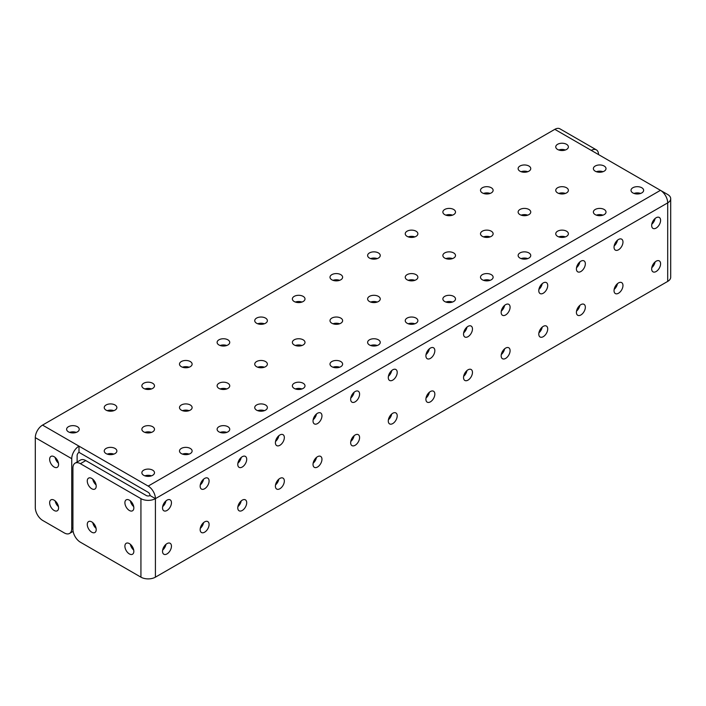 <?xml version="1.0" encoding="UTF-8"?>
<svg xmlns="http://www.w3.org/2000/svg" width="706" height="706" viewBox="0 0 706 706"><rect width="100%" height="100%" fill="white"/><g stroke="black" fill="none" stroke-linecap="round" stroke-linejoin="round"><path stroke-width="1.06" d="M87.27 524.461A6.319 3.645 -120 0 0 90.033 530.815A6.319 3.645 -120 0 0 94.895 532.509A6.319 3.645 -120 0 0 96.201 529.615A6.319 3.645 -120 0 0 93.448 523.261A6.319 3.645 -120 0 0 88.585 521.575A6.319 3.645 -120 0 0 87.27 524.461M92.768 522.616A6.319 3.645 -120 0 0 96.087 528.353M87.27 481.015A6.319 3.645 -120 0 0 90.033 487.369A6.319 3.645 -120 0 0 94.895 489.064A6.319 3.645 -120 0 0 96.201 486.169A6.319 3.645 -120 0 0 93.448 479.815A6.319 3.645 -120 0 0 88.585 478.121A6.319 3.645 -120 0 0 87.27 481.015M92.768 479.171A6.319 3.645 -120 0 0 96.087 484.907M124.9 502.734A6.319 3.645 -120 0 0 127.654 509.097A6.319 3.645 -120 0 0 132.525 510.782A6.319 3.645 -120 0 0 133.831 507.896A6.319 3.645 -120 0 0 131.078 501.542A6.319 3.645 -120 0 0 126.206 499.848A6.319 3.645 -120 0 0 124.9 502.734M130.398 500.898A6.319 3.645 -120 0 0 133.708 506.634M124.9 546.188A6.319 3.645 -120 0 0 127.654 552.542A6.319 3.645 -120 0 0 132.525 554.228A6.319 3.645 -120 0 0 133.831 551.342A6.319 3.645 -120 0 0 131.078 544.988A6.319 3.645 -120 0 0 126.206 543.293A6.319 3.645 -120 0 0 124.9 546.188M130.398 544.344A6.319 3.645 -120 0 0 133.708 550.08M58.457 463.18A6.319 3.645 60 0 1 55.147 457.444M54.115 467.019A6.319 3.645 60 0 1 49.985 461.459A6.319 3.645 60 0 1 50.956 456.394A6.319 3.645 60 0 1 54.115 456.711A6.319 3.645 60 0 1 58.236 462.271A6.319 3.645 60 0 1 57.274 467.328A6.319 3.645 60 0 1 54.115 467.019M58.457 506.634A6.319 3.645 60 0 1 55.147 500.898M54.115 510.473A6.319 3.645 60 0 1 49.985 504.905A6.319 3.645 60 0 1 50.956 499.848A6.319 3.645 60 0 1 54.115 500.157A6.319 3.645 60 0 1 58.236 505.725A6.319 3.645 60 0 1 57.274 510.782A6.319 3.645 60 0 1 54.115 510.473M491.279 231.197A6.319 3.645 0 0 0 484.395 230.403A6.319 3.645 0 0 0 480.495 233.774A6.319 3.645 0 0 0 482.348 236.351A6.319 3.645 0 0 0 489.232 237.145A6.319 3.645 0 0 0 493.123 233.774A6.319 3.645 0 0 0 491.279 231.197M490.123 236.881A6.319 3.645 0 0 0 483.504 236.881M453.649 252.924A6.319 3.645 0 0 0 446.766 252.13A6.319 3.645 0 0 0 442.874 255.501A6.319 3.645 0 0 0 444.718 258.078A6.319 3.645 0 0 0 451.602 258.864A6.319 3.645 0 0 0 455.502 255.501A6.319 3.645 0 0 0 453.649 252.924M452.502 258.599A6.319 3.645 0 0 0 445.874 258.599M416.028 274.643A6.319 3.645 0 0 0 409.145 273.857A6.319 3.645 0 0 0 405.244 277.22A6.319 3.645 0 0 0 407.097 279.797A6.319 3.645 0 0 0 413.981 280.591A6.319 3.645 0 0 0 417.873 277.22A6.319 3.645 0 0 0 416.028 274.643M414.872 280.326A6.319 3.645 0 0 0 408.245 280.326M378.398 296.37A6.319 3.645 0 0 0 371.515 295.576A6.319 3.645 0 0 0 367.623 298.947A6.319 3.645 0 0 0 369.467 301.524A6.319 3.645 0 0 0 376.351 302.309A6.319 3.645 0 0 0 380.252 298.947A6.319 3.645 0 0 0 378.398 296.37M377.242 302.044A6.319 3.645 0 0 0 370.624 302.044M340.777 318.088A6.319 3.645 0 0 0 333.894 317.303A6.319 3.645 0 0 0 329.993 320.665A6.319 3.645 0 0 0 331.846 323.242A6.319 3.645 0 0 0 338.721 324.036A6.319 3.645 0 0 0 342.622 320.665A6.319 3.645 0 0 0 340.777 318.088M339.621 323.772A6.319 3.645 0 0 0 332.994 323.772M303.148 339.815A6.319 3.645 0 0 0 296.264 339.021A6.319 3.645 0 0 0 292.372 342.392A6.319 3.645 0 0 0 294.217 344.969A6.319 3.645 0 0 0 301.1 345.763A6.319 3.645 0 0 0 305.001 342.392A6.319 3.645 0 0 0 303.148 339.815M301.991 345.499A6.319 3.645 0 0 0 295.373 345.499M265.518 361.534A6.319 3.645 0 0 0 258.643 360.748A6.319 3.645 0 0 0 254.742 364.111A6.319 3.645 0 0 0 256.587 366.696A6.319 3.645 0 0 0 263.47 367.482A6.319 3.645 0 0 0 267.371 364.111A6.319 3.645 0 0 0 265.518 361.534M264.371 367.217A6.319 3.645 0 0 0 257.743 367.217M227.897 383.261A6.319 3.645 0 0 0 221.013 382.467A6.319 3.645 0 0 0 217.113 385.838A6.319 3.645 0 0 0 218.966 388.415A6.319 3.645 0 0 0 225.849 389.209A6.319 3.645 0 0 0 229.741 385.838A6.319 3.645 0 0 0 227.897 383.261M226.741 388.944A6.319 3.645 0 0 0 220.122 388.944M190.267 404.979A6.319 3.645 0 0 0 183.383 404.194A6.319 3.645 0 0 0 179.492 407.565A6.319 3.645 0 0 0 181.336 410.142A6.319 3.645 0 0 0 188.22 410.927A6.319 3.645 0 0 0 192.12 407.565A6.319 3.645 0 0 0 190.267 404.979M189.12 410.663A6.319 3.645 0 0 0 182.492 410.663M152.646 426.706A6.319 3.645 0 0 0 145.763 425.912A6.319 3.645 0 0 0 141.862 429.283A6.319 3.645 0 0 0 143.715 431.86A6.319 3.645 0 0 0 150.599 432.654A6.319 3.645 0 0 0 154.49 429.283A6.319 3.645 0 0 0 152.646 426.706M151.49 432.39A6.319 3.645 0 0 0 144.862 432.39M115.016 448.434A6.319 3.645 0 0 0 108.133 447.639A6.319 3.645 0 0 0 104.241 451.01A6.319 3.645 0 0 0 106.085 453.587A6.319 3.645 0 0 0 112.969 454.373A6.319 3.645 0 0 0 116.869 451.01A6.319 3.645 0 0 0 115.016 448.434M113.86 454.108A6.319 3.645 0 0 0 107.241 454.108M604.159 166.025A6.319 3.645 0 0 0 597.276 165.239A6.319 3.645 0 0 0 593.375 168.602A6.319 3.645 0 0 0 595.229 171.187A6.319 3.645 0 0 0 602.103 171.973A6.319 3.645 0 0 0 606.004 168.602A6.319 3.645 0 0 0 604.159 166.025M603.003 171.708A6.319 3.645 0 0 0 596.376 171.708M566.53 144.306A6.319 3.645 0 0 0 559.646 143.512A6.319 3.645 0 0 0 555.754 146.883A6.319 3.645 0 0 0 557.599 149.46A6.319 3.645 0 0 0 564.482 150.254A6.319 3.645 0 0 0 568.383 146.883A6.319 3.645 0 0 0 566.53 144.306M565.374 149.99A6.319 3.645 0 0 0 558.755 149.99M528.9 166.025A6.319 3.645 0 0 0 522.025 165.239A6.319 3.645 0 0 0 518.125 168.602A6.319 3.645 0 0 0 519.978 171.187A6.319 3.645 0 0 0 526.852 171.973A6.319 3.645 0 0 0 530.753 168.602A6.319 3.645 0 0 0 528.9 166.025M527.753 171.708A6.319 3.645 0 0 0 521.125 171.708M491.279 187.752A6.319 3.645 0 0 0 484.395 186.958A6.319 3.645 0 0 0 480.495 190.329A6.319 3.645 0 0 0 482.348 192.906A6.319 3.645 0 0 0 489.232 193.7A6.319 3.645 0 0 0 493.123 190.329A6.319 3.645 0 0 0 491.279 187.752M490.123 193.435A6.319 3.645 0 0 0 483.504 193.435M604.159 209.47A6.319 3.645 0 0 0 597.276 208.685A6.319 3.645 0 0 0 593.375 212.056A6.319 3.645 0 0 0 595.229 214.633A6.319 3.645 0 0 0 602.103 215.418A6.319 3.645 0 0 0 606.004 212.056A6.319 3.645 0 0 0 604.159 209.47M603.003 215.154A6.319 3.645 0 0 0 596.376 215.154M566.53 231.197A6.319 3.645 0 0 0 559.646 230.403A6.319 3.645 0 0 0 555.754 233.774A6.319 3.645 0 0 0 557.599 236.351A6.319 3.645 0 0 0 564.482 237.145A6.319 3.645 0 0 0 568.383 233.774A6.319 3.645 0 0 0 566.53 231.197M565.374 236.881A6.319 3.645 0 0 0 558.755 236.881M528.9 252.924A6.319 3.645 0 0 0 522.025 252.13A6.319 3.645 0 0 0 518.125 255.501A6.319 3.645 0 0 0 519.978 258.078A6.319 3.645 0 0 0 526.852 258.864A6.319 3.645 0 0 0 530.753 255.501A6.319 3.645 0 0 0 528.9 252.924M527.753 258.599A6.319 3.645 0 0 0 521.125 258.599M491.279 274.643A6.319 3.645 0 0 0 484.395 273.857A6.319 3.645 0 0 0 480.495 277.22A6.319 3.645 0 0 0 482.348 279.797A6.319 3.645 0 0 0 489.232 280.591A6.319 3.645 0 0 0 493.123 277.22A6.319 3.645 0 0 0 491.279 274.643M490.123 280.326A6.319 3.645 0 0 0 483.504 280.326M453.649 296.37A6.319 3.645 0 0 0 446.766 295.576A6.319 3.645 0 0 0 442.874 298.947A6.319 3.645 0 0 0 444.718 301.524A6.319 3.645 0 0 0 451.602 302.309A6.319 3.645 0 0 0 455.502 298.947A6.319 3.645 0 0 0 453.649 296.37M452.502 302.044A6.319 3.645 0 0 0 445.874 302.044M416.028 318.088A6.319 3.645 0 0 0 409.145 317.303A6.319 3.645 0 0 0 405.244 320.665A6.319 3.645 0 0 0 407.097 323.242A6.319 3.645 0 0 0 413.981 324.036A6.319 3.645 0 0 0 417.873 320.665A6.319 3.645 0 0 0 416.028 318.088M414.872 323.772A6.319 3.645 0 0 0 408.245 323.772M378.398 339.815A6.319 3.645 0 0 0 371.515 339.021A6.319 3.645 0 0 0 367.623 342.392A6.319 3.645 0 0 0 369.467 344.969A6.319 3.645 0 0 0 376.351 345.763A6.319 3.645 0 0 0 380.252 342.392A6.319 3.645 0 0 0 378.398 339.815M377.242 345.499A6.319 3.645 0 0 0 370.624 345.499M340.777 361.534A6.319 3.645 0 0 0 333.894 360.748A6.319 3.645 0 0 0 329.993 364.111A6.319 3.645 0 0 0 331.846 366.696A6.319 3.645 0 0 0 338.721 367.482A6.319 3.645 0 0 0 342.622 364.111A6.319 3.645 0 0 0 340.777 361.534M339.621 367.217A6.319 3.645 0 0 0 332.994 367.217M528.9 209.47A6.319 3.645 0 0 0 522.025 208.685A6.319 3.645 0 0 0 518.125 212.056A6.319 3.645 0 0 0 519.978 214.633A6.319 3.645 0 0 0 526.852 215.418A6.319 3.645 0 0 0 530.753 212.056A6.319 3.645 0 0 0 528.9 209.47M527.753 215.154A6.319 3.645 0 0 0 521.125 215.154M566.53 187.752A6.319 3.645 0 0 0 559.646 186.958A6.319 3.645 0 0 0 555.754 190.329A6.319 3.645 0 0 0 557.599 192.906A6.319 3.645 0 0 0 564.482 193.7A6.319 3.645 0 0 0 568.383 190.329A6.319 3.645 0 0 0 566.53 187.752M565.374 193.435A6.319 3.645 0 0 0 558.755 193.435M152.646 470.152A6.319 3.645 0 0 0 145.763 469.366A6.319 3.645 0 0 0 141.862 472.729A6.319 3.645 0 0 0 143.715 475.306A6.319 3.645 0 0 0 150.599 476.1A6.319 3.645 0 0 0 154.49 472.729A6.319 3.645 0 0 0 152.646 470.152M151.49 475.835A6.319 3.645 0 0 0 144.862 475.835M190.267 448.434A6.319 3.645 0 0 0 183.383 447.639A6.319 3.645 0 0 0 179.492 451.01A6.319 3.645 0 0 0 181.336 453.587A6.319 3.645 0 0 0 188.22 454.373A6.319 3.645 0 0 0 192.12 451.01A6.319 3.645 0 0 0 190.267 448.434M189.12 454.108A6.319 3.645 0 0 0 182.492 454.108M227.897 426.706A6.319 3.645 0 0 0 221.013 425.912A6.319 3.645 0 0 0 217.113 429.283A6.319 3.645 0 0 0 218.966 431.86A6.319 3.645 0 0 0 225.849 432.654A6.319 3.645 0 0 0 229.741 429.283A6.319 3.645 0 0 0 227.897 426.706M226.741 432.39A6.319 3.645 0 0 0 220.122 432.39M265.518 404.979A6.319 3.645 0 0 0 258.643 404.194A6.319 3.645 0 0 0 254.742 407.565A6.319 3.645 0 0 0 256.587 410.142A6.319 3.645 0 0 0 263.47 410.927A6.319 3.645 0 0 0 267.371 407.565A6.319 3.645 0 0 0 265.518 404.979M264.371 410.663A6.319 3.645 0 0 0 257.743 410.663M303.148 383.261A6.319 3.645 0 0 0 296.264 382.467A6.319 3.645 0 0 0 292.372 385.838A6.319 3.645 0 0 0 294.217 388.415A6.319 3.645 0 0 0 301.1 389.209A6.319 3.645 0 0 0 305.001 385.838A6.319 3.645 0 0 0 303.148 383.261M301.991 388.944A6.319 3.645 0 0 0 295.373 388.944M453.649 209.47A6.319 3.645 0 0 0 446.766 208.685A6.319 3.645 0 0 0 442.874 212.056A6.319 3.645 0 0 0 444.718 214.633A6.319 3.645 0 0 0 451.602 215.418A6.319 3.645 0 0 0 455.502 212.056A6.319 3.645 0 0 0 453.649 209.47M452.502 215.154A6.319 3.645 0 0 0 445.874 215.154M416.028 231.197A6.319 3.645 0 0 0 409.145 230.403A6.319 3.645 0 0 0 405.244 233.774A6.319 3.645 0 0 0 407.097 236.351A6.319 3.645 0 0 0 413.981 237.145A6.319 3.645 0 0 0 417.873 233.774A6.319 3.645 0 0 0 416.028 231.197M414.872 236.881A6.319 3.645 0 0 0 408.245 236.881M378.398 252.924A6.319 3.645 0 0 0 371.515 252.13A6.319 3.645 0 0 0 367.623 255.501A6.319 3.645 0 0 0 369.467 258.078A6.319 3.645 0 0 0 376.351 258.864A6.319 3.645 0 0 0 380.252 255.501A6.319 3.645 0 0 0 378.398 252.924M377.242 258.599A6.319 3.645 0 0 0 370.624 258.599M340.777 274.643A6.319 3.645 0 0 0 333.894 273.857A6.319 3.645 0 0 0 329.993 277.22A6.319 3.645 0 0 0 331.846 279.797A6.319 3.645 0 0 0 338.721 280.591A6.319 3.645 0 0 0 342.622 277.22A6.319 3.645 0 0 0 340.777 274.643M339.621 280.326A6.319 3.645 0 0 0 332.994 280.326M303.148 296.37A6.319 3.645 0 0 0 296.264 295.576A6.319 3.645 0 0 0 292.372 298.947A6.319 3.645 0 0 0 294.217 301.524A6.319 3.645 0 0 0 301.1 302.309A6.319 3.645 0 0 0 305.001 298.947A6.319 3.645 0 0 0 303.148 296.37M301.991 302.044A6.319 3.645 0 0 0 295.373 302.044M265.518 318.088A6.319 3.645 0 0 0 258.643 317.303A6.319 3.645 0 0 0 254.742 320.665A6.319 3.645 0 0 0 256.587 323.242A6.319 3.645 0 0 0 263.47 324.036A6.319 3.645 0 0 0 267.371 320.665A6.319 3.645 0 0 0 265.518 318.088M264.371 323.772A6.319 3.645 0 0 0 257.743 323.772M227.897 339.815A6.319 3.645 0 0 0 221.013 339.021A6.319 3.645 0 0 0 217.113 342.392A6.319 3.645 0 0 0 218.966 344.969A6.319 3.645 0 0 0 225.849 345.763A6.319 3.645 0 0 0 229.741 342.392A6.319 3.645 0 0 0 227.897 339.815M226.741 345.499A6.319 3.645 0 0 0 220.122 345.499M190.267 361.534A6.319 3.645 0 0 0 183.383 360.748A6.319 3.645 0 0 0 179.492 364.111A6.319 3.645 0 0 0 181.336 366.696A6.319 3.645 0 0 0 188.22 367.482A6.319 3.645 0 0 0 192.12 364.111A6.319 3.645 0 0 0 190.267 361.534M189.12 367.217A6.319 3.645 0 0 0 182.492 367.217M152.646 383.261A6.319 3.645 0 0 0 145.763 382.467A6.319 3.645 0 0 0 141.862 385.838A6.319 3.645 0 0 0 143.715 388.415A6.319 3.645 0 0 0 150.599 389.209A6.319 3.645 0 0 0 154.49 385.838A6.319 3.645 0 0 0 152.646 383.261M151.49 388.944A6.319 3.645 0 0 0 144.862 388.944M115.016 404.979A6.319 3.645 0 0 0 108.133 404.194A6.319 3.645 0 0 0 104.241 407.565A6.319 3.645 0 0 0 106.085 410.142A6.319 3.645 0 0 0 112.969 410.927A6.319 3.645 0 0 0 116.869 407.565A6.319 3.645 0 0 0 115.016 404.979M113.86 410.663A6.319 3.645 0 0 0 107.241 410.663M77.395 426.706A6.319 3.645 0 0 0 70.512 425.912A6.319 3.645 0 0 0 66.611 429.283A6.319 3.645 0 0 0 68.464 431.86A6.319 3.645 0 0 0 75.339 432.654A6.319 3.645 0 0 0 79.24 429.283A6.319 3.645 0 0 0 77.395 426.706M76.239 432.39A6.319 3.645 0 0 0 69.612 432.39M641.78 187.752A6.319 3.645 0 0 0 634.897 186.958A6.319 3.645 0 0 0 631.005 190.329A6.319 3.645 0 0 0 632.85 192.906A6.319 3.645 0 0 0 639.733 193.7A6.319 3.645 0 0 0 643.634 190.329A6.319 3.645 0 0 0 641.78 187.752M640.624 193.435A6.319 3.645 0 0 0 634.006 193.435M166.995 510.473A6.319 3.645 120 0 0 171.117 504.905A6.319 3.645 120 0 0 170.146 499.848A6.319 3.645 120 0 0 166.995 500.157A6.319 3.645 120 0 0 162.865 505.725A6.319 3.645 120 0 0 163.836 510.782A6.319 3.645 120 0 0 166.995 510.473M162.645 506.634A6.319 3.645 120 0 0 165.963 500.898M166.995 553.919A6.319 3.645 120 0 0 171.117 548.35A6.319 3.645 120 0 0 170.146 543.293A6.319 3.645 120 0 0 166.995 543.611A6.319 3.645 120 0 0 162.865 549.171A6.319 3.645 120 0 0 163.836 554.228A6.319 3.645 120 0 0 166.995 553.919M162.645 550.08A6.319 3.645 120 0 0 165.963 544.344M204.616 488.746A6.319 3.645 120 0 0 208.747 483.186A6.319 3.645 120 0 0 207.776 478.121A6.319 3.645 120 0 0 204.616 478.439A6.319 3.645 120 0 0 200.495 483.998A6.319 3.645 120 0 0 201.457 489.064A6.319 3.645 120 0 0 204.616 488.746M200.275 484.907A6.319 3.645 120 0 0 203.584 479.171M204.616 532.192A6.319 3.645 120 0 0 208.747 526.632A6.319 3.645 120 0 0 207.776 521.575A6.319 3.645 120 0 0 204.616 521.884A6.319 3.645 120 0 0 200.495 527.444A6.319 3.645 120 0 0 201.457 532.509A6.319 3.645 120 0 0 204.616 532.192M200.275 528.353A6.319 3.645 120 0 0 203.584 522.616M242.246 467.028A6.319 3.645 120 0 0 246.368 461.459A6.319 3.645 120 0 0 245.397 456.403A6.319 3.645 120 0 0 242.246 456.711A6.319 3.645 120 0 0 238.116 462.28A6.319 3.645 120 0 0 239.087 467.337A6.319 3.645 120 0 0 242.246 467.028M237.896 463.189A6.319 3.645 120 0 0 241.214 457.453M242.246 510.473A6.319 3.645 120 0 0 246.368 504.905A6.319 3.645 120 0 0 245.397 499.848A6.319 3.645 120 0 0 242.246 500.157A6.319 3.645 120 0 0 238.116 505.725A6.319 3.645 120 0 0 239.087 510.782A6.319 3.645 120 0 0 242.246 510.473M237.896 506.634A6.319 3.645 120 0 0 241.214 500.898M279.867 445.301A6.319 3.645 120 0 0 283.997 439.741A6.319 3.645 120 0 0 283.027 434.675A6.319 3.645 120 0 0 279.867 434.993A6.319 3.645 120 0 0 275.746 440.553A6.319 3.645 120 0 0 276.708 445.618A6.319 3.645 120 0 0 279.867 445.301M275.525 441.462A6.319 3.645 120 0 0 278.835 435.726M279.867 488.746A6.319 3.645 120 0 0 283.997 483.186A6.319 3.645 120 0 0 283.027 478.121A6.319 3.645 120 0 0 279.867 478.439A6.319 3.645 120 0 0 275.746 483.998A6.319 3.645 120 0 0 276.708 489.064A6.319 3.645 120 0 0 279.867 488.746M275.525 484.907A6.319 3.645 120 0 0 278.835 479.171M317.497 423.582A6.319 3.645 120 0 0 321.618 418.014A6.319 3.645 120 0 0 320.656 412.957A6.319 3.645 120 0 0 317.497 413.266A6.319 3.645 120 0 0 313.367 418.834A6.319 3.645 120 0 0 314.338 423.891A6.319 3.645 120 0 0 317.497 423.582M313.155 419.743A6.319 3.645 120 0 0 316.464 413.998M317.497 467.028A6.319 3.645 120 0 0 321.618 461.459A6.319 3.645 120 0 0 320.656 456.403A6.319 3.645 120 0 0 317.497 456.711A6.319 3.645 120 0 0 313.367 462.28A6.319 3.645 120 0 0 314.338 467.337A6.319 3.645 120 0 0 317.497 467.028M313.155 463.189A6.319 3.645 120 0 0 316.464 457.453M355.118 401.855A6.319 3.645 120 0 0 359.248 396.295A6.319 3.645 120 0 0 358.277 391.23A6.319 3.645 120 0 0 355.118 391.548A6.319 3.645 120 0 0 350.997 397.107A6.319 3.645 120 0 0 351.967 402.164A6.319 3.645 120 0 0 355.118 401.855M350.776 398.016A6.319 3.645 120 0 0 354.085 392.28M355.118 445.301A6.319 3.645 120 0 0 359.248 439.741A6.319 3.645 120 0 0 358.277 434.675A6.319 3.645 120 0 0 355.118 434.993A6.319 3.645 120 0 0 350.997 440.553A6.319 3.645 120 0 0 351.967 445.618A6.319 3.645 120 0 0 355.118 445.301M350.776 441.462A6.319 3.645 120 0 0 354.085 435.726M392.748 380.128A6.319 3.645 120 0 0 396.869 374.568A6.319 3.645 120 0 0 395.907 369.512A6.319 3.645 120 0 0 392.748 369.82A6.319 3.645 120 0 0 388.627 375.389A6.319 3.645 120 0 0 389.588 380.446A6.319 3.645 120 0 0 392.748 380.128M388.406 376.289A6.319 3.645 120 0 0 391.715 370.553M392.748 423.582A6.319 3.645 120 0 0 396.869 418.014A6.319 3.645 120 0 0 395.907 412.957A6.319 3.645 120 0 0 392.748 413.266A6.319 3.645 120 0 0 388.627 418.834A6.319 3.645 120 0 0 389.588 423.891A6.319 3.645 120 0 0 392.748 423.582M388.406 419.743A6.319 3.645 120 0 0 391.715 414.007M430.378 358.41A6.319 3.645 120 0 0 434.499 352.841A6.319 3.645 120 0 0 433.528 347.784A6.319 3.645 120 0 0 430.378 348.093A6.319 3.645 120 0 0 426.248 353.662A6.319 3.645 120 0 0 427.218 358.719A6.319 3.645 120 0 0 430.378 358.41M426.027 354.571A6.319 3.645 120 0 0 429.345 348.835M430.378 401.855A6.319 3.645 120 0 0 434.499 396.295A6.319 3.645 120 0 0 433.528 391.23A6.319 3.645 120 0 0 430.378 391.548A6.319 3.645 120 0 0 426.248 397.107A6.319 3.645 120 0 0 427.218 402.173A6.319 3.645 120 0 0 430.378 401.855M426.027 398.016A6.319 3.645 120 0 0 429.345 392.28M467.999 336.683A6.319 3.645 120 0 0 472.129 331.123A6.319 3.645 120 0 0 471.158 326.066A6.319 3.645 120 0 0 467.999 326.375A6.319 3.645 120 0 0 463.877 331.935A6.319 3.645 120 0 0 464.839 337A6.319 3.645 120 0 0 467.999 336.683M463.657 332.844A6.319 3.645 120 0 0 466.966 327.107M467.999 380.137A6.319 3.645 120 0 0 472.129 374.568A6.319 3.645 120 0 0 471.158 369.512A6.319 3.645 120 0 0 467.999 369.82A6.319 3.645 120 0 0 463.877 375.389A6.319 3.645 120 0 0 464.839 380.446A6.319 3.645 120 0 0 467.999 380.137M463.657 376.298A6.319 3.645 120 0 0 466.966 370.553M505.628 314.964A6.319 3.645 120 0 0 509.75 309.396A6.319 3.645 120 0 0 508.779 304.339A6.319 3.645 120 0 0 505.628 304.648A6.319 3.645 120 0 0 501.498 310.216A6.319 3.645 120 0 0 502.469 315.273A6.319 3.645 120 0 0 505.628 314.964M501.278 311.125A6.319 3.645 120 0 0 504.596 305.389M505.628 358.41A6.319 3.645 120 0 0 509.75 352.841A6.319 3.645 120 0 0 508.779 347.784A6.319 3.645 120 0 0 505.628 348.102A6.319 3.645 120 0 0 501.498 353.662A6.319 3.645 120 0 0 502.469 358.719A6.319 3.645 120 0 0 505.628 358.41M501.278 354.571A6.319 3.645 120 0 0 504.596 348.835M543.249 293.237A6.319 3.645 120 0 0 547.379 287.677A6.319 3.645 120 0 0 546.409 282.612A6.319 3.645 120 0 0 543.249 282.93A6.319 3.645 120 0 0 539.128 288.489A6.319 3.645 120 0 0 540.09 293.555A6.319 3.645 120 0 0 543.249 293.237M538.907 289.398A6.319 3.645 120 0 0 542.217 283.662M543.249 336.683A6.319 3.645 120 0 0 547.379 331.123A6.319 3.645 120 0 0 546.409 326.066A6.319 3.645 120 0 0 543.249 326.375A6.319 3.645 120 0 0 539.128 331.944A6.319 3.645 120 0 0 540.09 337A6.319 3.645 120 0 0 543.249 336.683M538.907 332.844A6.319 3.645 120 0 0 542.217 327.107M580.879 271.519A6.319 3.645 120 0 0 585 265.95A6.319 3.645 120 0 0 584.038 260.893A6.319 3.645 120 0 0 580.879 261.202A6.319 3.645 120 0 0 576.749 266.771A6.319 3.645 120 0 0 577.72 271.828A6.319 3.645 120 0 0 580.879 271.519M576.537 267.68A6.319 3.645 120 0 0 579.847 261.944M580.879 314.964A6.319 3.645 120 0 0 585 309.396A6.319 3.645 120 0 0 584.038 304.339A6.319 3.645 120 0 0 580.879 304.648A6.319 3.645 120 0 0 576.749 310.216A6.319 3.645 120 0 0 577.72 315.273A6.319 3.645 120 0 0 580.879 314.964M576.537 311.125A6.319 3.645 120 0 0 579.847 305.389M618.5 249.792A6.319 3.645 120 0 0 622.63 244.232A6.319 3.645 120 0 0 621.659 239.166A6.319 3.645 120 0 0 618.5 239.484A6.319 3.645 120 0 0 614.379 245.044A6.319 3.645 120 0 0 615.35 250.109A6.319 3.645 120 0 0 618.5 249.792M614.158 245.953A6.319 3.645 120 0 0 617.468 240.216M618.5 293.237A6.319 3.645 120 0 0 622.63 287.677A6.319 3.645 120 0 0 621.659 282.612A6.319 3.645 120 0 0 618.5 282.93A6.319 3.645 120 0 0 614.379 288.489A6.319 3.645 120 0 0 615.35 293.555A6.319 3.645 120 0 0 618.5 293.237M614.158 289.398A6.319 3.645 120 0 0 617.468 283.662M656.13 228.073A6.319 3.645 120 0 0 660.251 222.505A6.319 3.645 120 0 0 659.289 217.448A6.319 3.645 120 0 0 656.13 217.757A6.319 3.645 120 0 0 652.009 223.325A6.319 3.645 120 0 0 652.971 228.382A6.319 3.645 120 0 0 656.13 228.073M651.788 224.234A6.319 3.645 120 0 0 655.097 218.489M656.13 271.519A6.319 3.645 120 0 0 660.251 265.95A6.319 3.645 120 0 0 659.289 260.893A6.319 3.645 120 0 0 656.13 261.202A6.319 3.645 120 0 0 652.009 266.771A6.319 3.645 120 0 0 652.971 271.828A6.319 3.645 120 0 0 656.13 271.519M651.788 267.68A6.319 3.645 120 0 0 655.097 261.944M140.935 498.639L80.396 463.683A10.555 6.098 -120 0 0 75.11 463.154L80.493 460.056A10.555 6.098 60 0 1 85.77 460.577L146.31 495.533A2.639 1.527 0 0 0 150.043 495.533L155.417 498.639L155.417 577.164A10.246 5.913 180 0 1 140.935 577.164L140.935 498.639A10.246 5.913 0 0 0 155.417 498.639A10.246 5.913 -120 0 0 148.181 486.09L78.993 446.148A10.246 5.913 120 0 0 71.747 458.688L71.747 528.6L72.93 527.92M591.275 150.387L554.819 129.339A10.246 5.913 -60 0 1 559.946 128.836L596.393 149.875A10.246 5.913 -60 0 0 591.275 150.387L660.454 190.329A10.246 5.913 60 0 1 667.699 202.869A10.246 5.913 0 0 0 670.7 198.695A10.246 5.913 0 0 0 667.699 194.512L660.498 190.355M150.043 495.533A2.639 1.527 -120 0 0 148.181 492.303L78.993 452.352A2.639 1.527 120 0 0 77.122 455.591L77.122 461.998M155.417 577.164L667.699 281.403L667.699 202.869L155.417 498.639M596.393 149.875A10.246 5.913 -60 0 1 598.511 154.57M73.124 531.38L69.567 533.436A10.555 6.098 -120 0 1 64.281 532.915L42.766 520.49A10.555 6.098 -120 0 1 35.3 507.561L35.3 437.649A10.246 5.913 -60 0 1 42.545 425.1L78.993 446.148L78.993 452.352M69.567 533.436A10.555 6.098 -120 0 0 71.747 528.6M554.819 129.339L42.545 425.1M670.7 198.695L670.7 277.22A10.246 5.913 180 0 1 667.699 281.403M75.11 463.154A10.555 6.098 -120 0 0 72.93 467.99L72.93 529.279A10.555 6.098 -120 0 0 80.396 542.208L140.935 577.164M660.454 190.329L148.181 486.09M35.3 437.649L71.747 458.688M85.77 460.577L80.396 463.683"/></g></svg>
